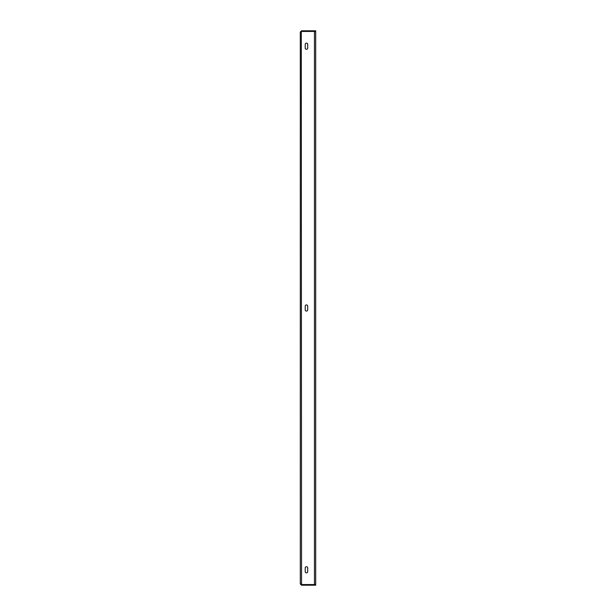<?xml version="1.0" encoding="UTF-8"?>
<svg xmlns="http://www.w3.org/2000/svg" width="616" height="616" viewBox="0 0 616 616"><rect width="100%" height="100%" fill="white"/><g stroke="black" fill="none" stroke-linecap="round" stroke-linejoin="round"><path stroke-width="0.92" d="M305.228 571.648L305.228 567.952A1.232 1.232 0 0 1 306.46 566.72A1.232 1.232 0 0 1 307.692 567.952L307.692 571.648A1.232 1.232 0 0 1 306.46 572.88A1.232 1.232 0 0 1 305.228 571.648A1.232 1.232 0 0 0 306.46 572.88A1.232 1.232 0 0 0 307.692 571.648M307.692 44.352L307.692 48.048A1.232 1.232 0 0 1 306.46 49.28A1.232 1.232 0 0 1 305.228 48.048L305.228 44.352A1.232 1.232 0 0 1 306.46 43.12A1.232 1.232 0 0 1 307.692 44.352M307.692 306.152L307.692 309.848A1.232 1.232 0 0 1 306.46 311.08A1.232 1.232 0 0 1 305.228 309.848L305.228 306.152A1.232 1.232 0 0 1 306.46 304.92A1.232 1.232 0 0 1 307.692 306.152A1.232 1.232 0 0 0 306.46 304.92A1.232 1.232 0 0 0 305.228 306.152M314.468 584.561L301.532 584.561L300.3 583.968L300.3 32.032L301.532 31.439L315.7 31.439L315.7 584.561L314.468 584.561L314.468 31.439M307.692 567.952A1.232 1.232 0 0 0 306.46 566.72A1.232 1.232 0 0 0 305.228 567.952M305.228 309.848A1.232 1.232 0 0 0 306.46 311.08A1.232 1.232 0 0 0 307.692 309.848M300.3 583.968L301.532 585.2L301.532 584.584L315.7 584.584L315.7 585.2L315.392 584.584M300.916 583.968L301.532 584.584M301.532 585.2L315.392 585.2M301.532 584.561L301.293 31.508M300.916 32.032L301.532 30.8L300.3 32.032M301.532 30.8L315.7 30.8L315.7 31.416L315.392 30.8M301.532 31.416L315.392 31.416"/></g></svg>
